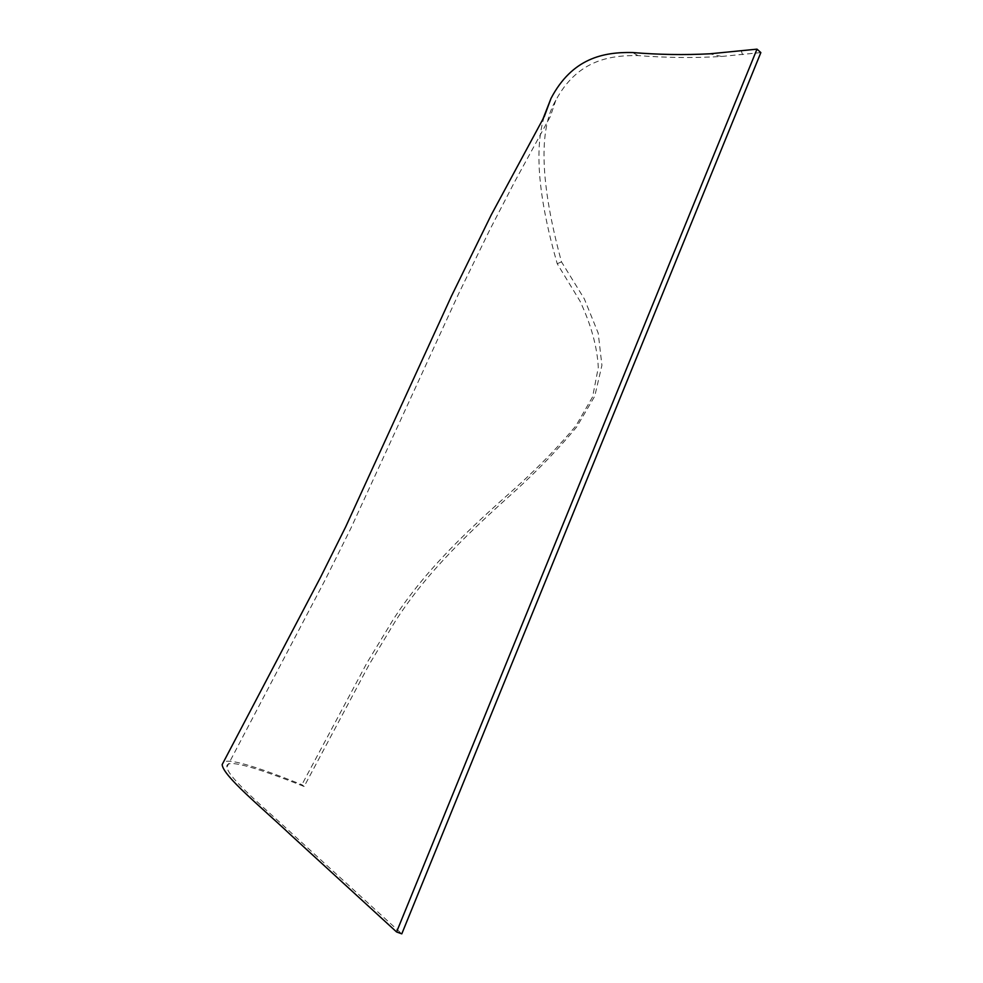 <?xml version="1.0" encoding="UTF-8"?>
<svg xmlns="http://www.w3.org/2000/svg" width="983" height="983" viewBox="0 0 983 983"><rect width="100%" height="100%" fill="white"/><g stroke="black" fill="none" stroke-linecap="round" stroke-linejoin="round"><path stroke-width="0.74" stroke-dasharray="4.92 3.69" d="M760.854 52.578L721.571 56.461C694.428 58.095 666.548 57.813 637.955 55.576C607.85 55.109 576.775 61.315 555.825 100.266C538.365 129.793 540.257 183.661 561.49 261.871L584.32 298.857L598.217 333.163L601.915 365.332L594.752 396.198L576.714 426.905C559.597 447.634 539.704 468.412 517.021 489.239C470.132 531.348 427.826 570.791 395.498 620.937L369.325 664.275L304.14 786.486C250.837 765.29 225.107 758.79 226.95 766.998C227.896 777.958 265.766 808.886 295.183 836.484L401.789 933.85M304.14 786.486L301.892 784.692C253.282 765.229 227.061 757.856 223.227 762.562M544.201 116.756C534.138 149.367 538.475 198.357 557.214 263.714L579.933 300.982C591.066 324.562 597.185 346.716 598.303 367.433L592.638 396.788L575.977 425.75C559.352 445.717 539.704 465.979 517.021 486.56C470.12 528.129 426.683 568.051 393.642 618.885L367.138 662.53L301.892 784.692M557.214 263.714L561.49 261.871M555.825 100.266L550.259 116.658L514.588 181.904L489.608 230.194L458.57 293.868L350.673 528.731L325.459 579.343L226.95 766.998M742.57 54.643L741.293 50.981M721.571 56.461L709.947 53.795M637.955 55.576L632.622 52.529"/><path stroke-width="1.47" d="M756.996 49.15L760.854 52.578L401.789 933.85L396.579 931.945L756.996 49.15L709.947 53.795C684.573 55.122 658.794 54.704 632.622 52.529C603.329 51.902 572.155 58.218 551.008 98.398L544.201 116.756M223.227 762.562L222.146 764.602C223.141 776.066 261.245 807.092 290.39 834.616L396.579 931.945M551.008 98.398L542.862 119.238L491.291 214.822L451.455 296.116L345.807 526.593L320.605 577.168L222.146 764.602"/></g></svg>
